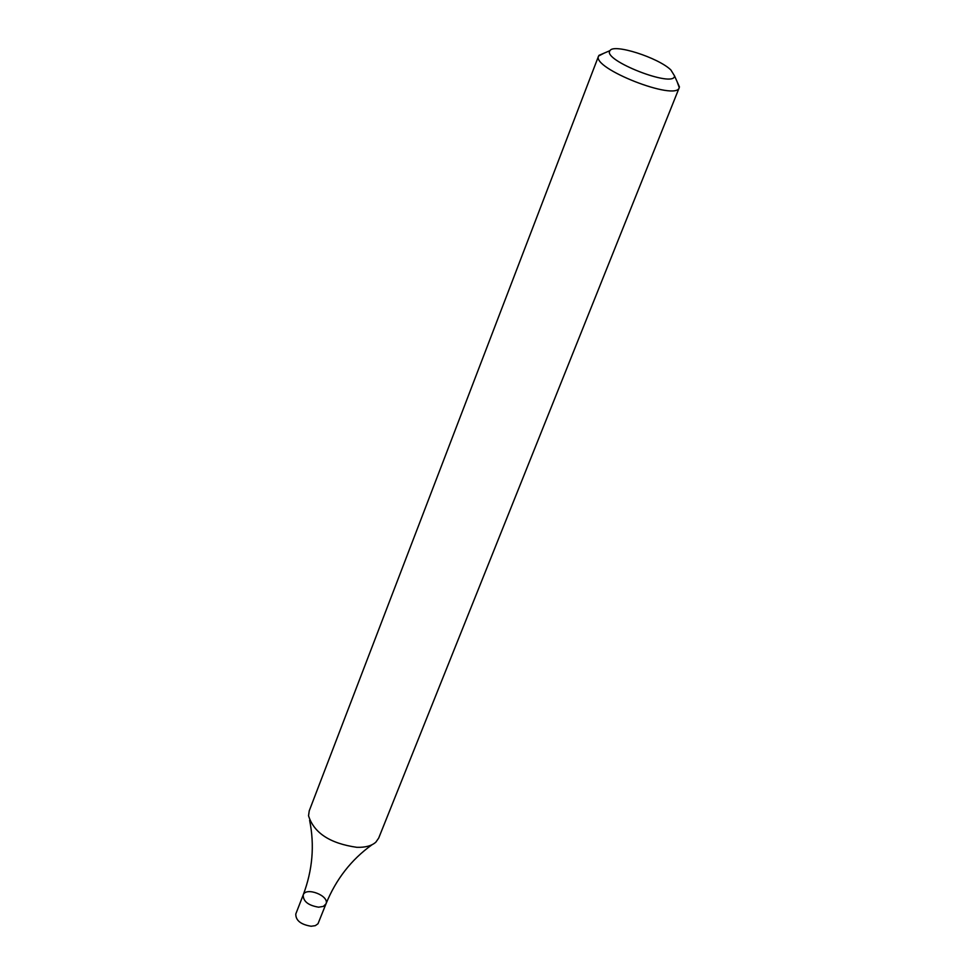 <?xml version="1.0" encoding="UTF-8"?>
<svg xmlns="http://www.w3.org/2000/svg" width="975" height="975" viewBox="0 0 975 975"><rect width="100%" height="100%" fill="white"/><g stroke="black" fill="none" stroke-linecap="round" stroke-linejoin="round"><path stroke-width="1.46" d="M677.174 81.839L679.258 87.64C676.26 101.546 591.325 68.262 598.577 56.026L604.049 53.174M598.577 56.026L309.233 810.847L308.539 815.758C313.926 832.93 330.013 843.448 356.777 847.312C365.357 847.58 371.719 845.861 375.862 842.144L378.702 838.073L679.258 87.64M670.885 69.968L674.529 75.892C674.566 88.591 601.368 59.902 610.033 50.615C613.604 43.339 658.296 57.61 670.885 69.968M309.611 820.292C314.706 845.252 312.573 870.139 303.201 894.953C303.127 901.375 308.271 905.446 318.63 907.189L323.383 906.384L325.979 903.874C329.757 895.879 305.87 886.519 303.201 894.953C303.127 901.375 308.271 905.446 318.63 907.189L323.383 906.384L325.979 903.874C335.973 879.316 351.305 859.609 372.011 844.752M303.201 894.953L295.791 914.002C295.693 920.461 300.812 924.544 311.135 926.25L315.315 925.653L318.008 923.752L325.979 903.874M610.033 50.615L598.942 55.368M674.529 75.892L679.441 86.909"/></g></svg>
